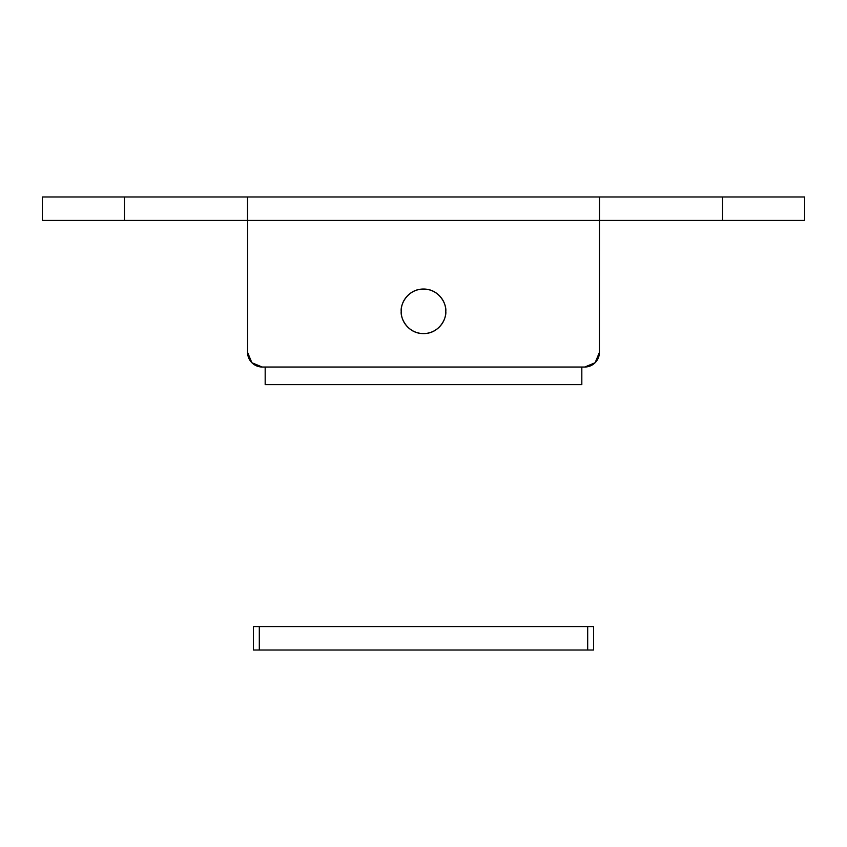 <?xml version="1.0" encoding="UTF-8"?>
<svg xmlns="http://www.w3.org/2000/svg" width="847" height="847" viewBox="0 0 847 847"><rect width="100%" height="100%" fill="white"/><g stroke="black" fill="none" stroke-linecap="round" stroke-linejoin="round"><path stroke-width="1.27" d="M581.825 384.623L265.175 384.623L581.825 384.623L581.825 367.026L581.825 384.623M265.175 367.026L265.175 384.623L265.175 367.026M445.787 311.325C446.676 317.837 439.995 333.295 423.5 333.602C407.005 333.295 400.324 317.837 401.213 311.325C401.213 317.477 403.394 322.728 407.746 327.08C412.097 331.431 417.349 333.602 423.5 333.602C429.651 333.602 434.903 331.431 439.254 327.08C443.606 322.728 445.787 317.477 445.787 311.325C445.787 305.164 443.606 299.912 439.254 295.561C434.903 291.209 429.651 289.039 423.5 289.039C417.349 289.039 412.097 291.209 407.746 295.561C403.394 299.912 401.213 305.164 401.213 311.325C400.324 304.804 407.005 289.346 423.5 289.039C439.995 289.346 446.676 304.804 445.787 311.325M42.35 196.98L124.445 196.98L42.35 196.98L42.35 220.432L774.634 220.432M42.35 220.432L124.445 220.432L124.445 196.98L247.472 196.98L247.472 220.432L124.445 220.432L124.445 196.98L804.65 196.98L722.555 196.98L722.555 220.432L599.528 220.432L599.528 196.98L722.555 196.98L722.555 220.432L804.65 220.432L804.65 196.98L722.639 196.98M247.589 352.363A14.664 14.664 0 0 0 262.242 367.026L584.758 367.026L595.123 362.738L599.411 352.363L599.411 196.98L247.589 196.98L247.589 220.432L247.472 196.98L247.589 220.432L599.411 220.432L599.528 196.98L599.411 352.363A14.664 14.664 0 0 1 584.758 367.026L595.123 362.738L584.758 367.026L262.242 367.026L251.877 362.738L247.589 352.363L247.589 220.432L247.589 352.363L251.877 362.738M593.556 650.02L253.444 650.02L259.309 650.02L259.309 626.568L253.444 626.568L253.444 650.02L253.444 626.568L587.691 626.568L259.309 626.568L259.309 650.02L593.556 650.02L593.556 626.568L587.691 626.568L587.691 650.02L587.691 626.568L593.556 626.568L593.556 650.02"/></g></svg>
